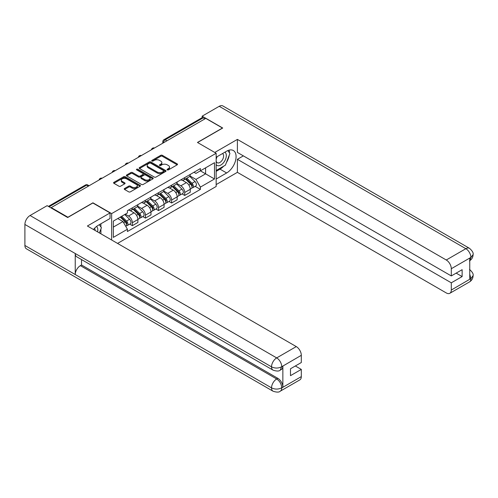<?xml version="1.0" encoding="UTF-8"?>
<svg xmlns="http://www.w3.org/2000/svg" width="498" height="498" viewBox="0 0 498 498"><rect width="100%" height="100%" fill="white"/><g stroke="black" fill="none" stroke-linecap="round" stroke-linejoin="round"><path stroke-width="0.75" d="M167.278 169.88A0.815 0.473 0 0 0 168.436 169.88L177.182 164.832A1.164 0.672 0 0 0 177.525 164.359A1.164 0.672 0 0 0 177.182 163.879L162.36 155.326A1.164 0.672 0 0 0 160.717 155.326L151.965 160.375A0.815 0.473 0 0 0 151.728 160.711A0.815 0.473 0 0 0 151.965 161.041A0.815 0.473 0 0 0 153.116 161.041L154.249 160.387A3.729 2.154 0 0 1 159.522 160.387L160.754 161.103A3.729 2.154 0 0 1 161.85 162.622A3.729 2.154 0 0 1 160.754 164.141L159.621 164.794A0.815 0.473 0 0 0 159.385 165.131A0.815 0.473 0 0 0 159.621 165.461A0.815 0.473 0 0 0 160.773 165.461L161.906 164.807A3.729 2.154 0 0 1 167.179 164.807L168.411 165.523A3.729 2.154 0 0 1 169.507 167.042A3.729 2.154 0 0 1 168.411 168.567L167.278 169.22A0.815 0.473 0 0 0 167.042 169.55A0.815 0.473 0 0 0 167.278 169.88L167.278 169.22M124.568 188.505A1.164 0.672 0 0 0 124.226 188.985A1.164 0.672 0 0 0 124.568 189.458L128.727 191.861A1.164 0.672 0 0 0 130.37 191.861L140.087 186.246A1.164 0.672 0 0 0 140.43 185.773A1.164 0.672 0 0 0 140.087 185.3L125.266 176.74A1.164 0.672 0 0 0 123.622 176.74L113.905 182.349A1.164 0.672 0 0 0 113.563 182.828A1.164 0.672 0 0 0 113.905 183.301L118.929 186.202A1.164 0.672 0 0 0 120.572 186.202L124.73 183.799A1.164 0.672 0 0 0 125.073 183.326A1.164 0.672 0 0 0 124.73 182.847L122.24 181.409A3.113 1.799 0 0 1 121.325 180.139A3.113 1.799 0 0 1 123.249 178.477A3.113 1.799 0 0 1 126.648 178.869L136.402 184.503A3.113 1.799 0 0 1 137.317 185.773A3.113 1.799 0 0 1 135.394 187.435A3.113 1.799 0 0 1 131.995 187.043L130.37 186.109A1.164 0.672 0 0 0 128.727 186.109L124.568 188.505L124.568 189.458M111.639 213.605L92.933 202.804L67.933 217.234L51.238 207.598L205.761 118.387L222.457 128.023L197.457 142.459L216.163 153.26L111.639 213.605L111.639 239.999M154.33 177.076A1.164 0.672 0 0 0 155.98 177.076L165.697 171.461A1.164 0.672 0 0 0 166.039 170.988A1.164 0.672 0 0 0 165.697 170.515L150.875 161.956A1.164 0.672 0 0 0 149.226 161.956L139.508 167.565A1.164 0.672 0 0 0 139.172 168.044A1.164 0.672 0 0 0 139.508 168.517L154.33 177.076M136.994 170.061A0.815 0.473 0 0 1 137.822 170.173L137.822 169.208L152.892 177.904A1.164 0.672 0 0 1 153.235 178.384A1.164 0.672 0 0 1 152.892 178.857L143.175 184.465A1.164 0.672 0 0 1 141.532 184.465L126.71 175.906L130.868 173.528L130.868 172.557L126.71 174.96A1.164 0.672 0 0 0 126.368 175.433A1.164 0.672 0 0 0 126.71 175.906L126.71 174.96M130.868 173.528A1.164 0.672 0 0 1 132.512 173.528L132.512 172.557A1.164 0.672 0 0 0 130.868 172.557M132.512 172.557L138.525 176.031A1.164 0.672 0 0 0 140.168 176.031L142.926 174.437A1.164 0.672 0 0 0 143.268 173.958A1.164 0.672 0 0 0 142.926 173.485L136.67 169.874A0.815 0.473 0 0 1 136.433 169.538A0.815 0.473 0 0 1 136.938 169.102A0.815 0.473 0 0 1 137.822 169.208M117.553 243.416L216.163 186.482L216.163 153.26M51.238 207.598L51.238 208.033M166.923 140.81L165.162 139.795A2.372 1.37 60 0 0 163.973 139.677L201.976 117.733A2.372 1.37 60 0 1 203.159 117.852L165.162 139.795A2.372 1.37 120 0 0 163.481 142.696L163.481 142.795M204.921 118.873L203.159 117.852M184.708 177.618A5.459 3.15 60 0 1 183.575 180.071L189.116 176.871A5.459 3.15 -120 0 0 190.242 174.424M176.846 183.494L180.849 185.804A5.459 3.15 60 0 1 184.708 192.489L190.242 189.29A5.459 3.15 -120 0 0 186.383 182.604L182.424 180.32M190.242 189.29L190.242 192.247L184.708 195.44L182.05 193.909M183.575 180.071A5.459 3.15 60 0 1 180.892 179.822M184.708 192.489L184.708 195.44M171.617 185.175A5.459 3.15 60 0 1 170.49 187.621L176.024 184.428A5.459 3.15 -120 0 0 177.157 181.975M168.965 201.466L171.617 202.997L177.157 199.798L177.157 196.847A5.459 3.15 -120 0 0 173.298 190.161L169.332 187.877M170.49 187.621A5.459 3.15 60 0 1 167.801 187.379M163.761 191.051L167.764 193.361A5.459 3.15 60 0 1 171.617 200.04L171.617 202.997M158.532 192.732A5.459 3.15 60 0 1 157.405 195.179L162.939 191.985A5.459 3.15 -120 0 0 164.072 189.533M155.88 209.023L158.532 210.554L164.072 207.355L164.072 204.404A5.459 3.15 -120 0 0 160.213 197.718L156.248 195.428M157.405 195.179A5.459 3.15 60 0 1 154.716 194.936M150.676 198.609L154.673 200.912A5.459 3.15 60 0 1 158.532 207.598L158.532 210.554M145.447 200.283A5.459 3.15 60 0 1 144.314 202.736L149.854 199.536A5.459 3.15 -120 0 0 150.981 197.09M142.789 216.574L145.447 218.105L150.981 214.912L150.981 211.955A5.459 3.15 -120 0 0 147.122 205.276L143.163 202.985M144.314 202.736A5.459 3.15 60 0 1 141.631 202.487M137.591 206.16L141.588 208.469A5.459 3.15 60 0 1 145.447 215.155L145.447 218.105M132.362 207.84A5.459 3.15 60 0 1 131.229 210.293L136.769 207.093A5.459 3.15 -120 0 0 137.896 204.641M129.704 224.131L132.362 225.662L137.896 222.469L137.896 219.512A5.459 3.15 -120 0 0 134.037 212.827L130.078 210.542M131.229 210.293A5.459 3.15 60 0 1 128.546 210.044M125.315 214.184L128.503 216.026A5.459 3.15 60 0 1 132.362 222.712L132.362 225.662M193.977 172.264L195.944 173.404L214.489 162.703L205.593 167.832L205.593 173.839L195.944 179.411L189.937 175.937M113.32 227.119L122.962 221.548L127.413 229.248L113.32 237.384L113.32 221.112L127.413 212.976L127.413 210.698L200.395 168.561L200.395 170.839L214.489 178.975L200.395 187.111L195.944 179.411M214.489 162.703L214.489 178.975M127.413 229.248L127.413 231.526L200.395 189.389L200.395 187.111M122.962 221.548L117.765 218.541M195.135 186.352L200.395 189.389M167.608 169.999L168.411 169.532A3.729 2.154 0 0 0 169.507 168.013L169.507 167.042M161.85 162.622L161.85 163.593A3.729 2.154 0 0 1 160.754 165.112L159.951 165.579M177.17 164.838L162.36 156.291A1.164 0.672 0 0 0 160.717 156.291L152.288 161.159M165.678 171.474L150.875 162.927A1.164 0.672 0 0 0 149.226 162.927L139.527 168.523M163.637 171.318A0.815 0.473 0 0 0 163.879 170.988A0.815 0.473 0 0 0 163.637 170.658L150.626 163.145A0.815 0.473 0 0 0 149.475 163.145L148.28 163.836A3.729 2.154 0 0 0 147.19 165.355A3.729 2.154 0 0 0 148.28 166.874L157.175 172.009A3.729 2.154 0 0 0 162.441 172.009L163.637 171.318L163.637 172.289A0.815 0.473 0 0 0 163.879 171.959L163.879 170.988M147.19 165.355L147.19 166.326A3.729 2.154 0 0 0 148.28 167.845L148.28 166.874M163.637 172.289L162.441 172.98A3.729 2.154 0 0 1 157.175 172.98L148.28 167.845M132.512 173.528L138.525 176.995A1.164 0.672 0 0 0 140.168 176.995L142.926 175.402A1.164 0.672 0 0 0 143.268 174.929L143.268 173.958M137.822 170.173L152.874 178.863M144.762 179.629A3.113 1.799 0 0 0 148.155 180.021A3.113 1.799 0 0 0 150.079 178.359A3.113 1.799 0 0 0 149.163 177.083L145.727 175.103A1.164 0.672 0 0 0 144.084 175.103L141.32 176.69A1.164 0.672 0 0 0 140.984 177.17A1.164 0.672 0 0 0 141.32 177.643L144.762 179.629L144.762 180.6A3.113 1.799 0 0 0 148.155 180.986A3.113 1.799 0 0 0 150.079 179.324L150.079 178.359M140.984 177.17L140.984 178.135A1.164 0.672 0 0 0 141.32 178.614L141.32 177.643M144.762 180.6L141.32 178.614M137.317 185.773L137.317 186.744A3.113 1.799 0 0 1 135.394 188.406A3.113 1.799 0 0 1 131.995 188.014L130.37 187.074A1.164 0.672 0 0 0 128.727 187.074L124.581 189.464M121.325 180.139L121.325 181.11A3.113 1.799 0 0 0 122.24 182.38L122.24 181.409M124.718 183.812L122.24 182.38M140.075 186.258L125.266 177.711A1.164 0.672 0 0 0 123.622 177.711L113.918 183.308L113.905 182.349M185.412 179.006L190.566 184.098A2.963 1.712 60 0 1 191.35 188.543L190.242 189.178M186.439 180.021L188.624 181.284M185.984 178.676L191.63 184.248A1.426 0.822 60 0 1 192.004 186.383A1.426 0.822 60 0 1 191.873 186.433M186.837 178.184L191.991 183.27A2.963 1.712 60 0 1 192.776 187.721A2.963 1.712 60 0 1 191.879 187.814M189.719 176.311L195.011 181.527A2.963 1.712 60 0 1 195.795 185.972L192.776 187.721M172.327 186.563L177.481 191.649A2.963 1.712 60 0 1 178.259 196.1L177.157 196.735M173.354 187.578L175.539 188.842M172.893 186.233L178.539 191.805A1.426 0.822 60 0 1 178.919 193.94A1.426 0.822 60 0 1 178.788 193.99M173.752 185.742L178.906 190.827A2.963 1.712 60 0 1 179.691 195.272A2.963 1.712 60 0 1 178.794 195.372M176.634 183.862L181.926 189.084A2.963 1.712 60 0 1 182.71 193.529L179.691 195.272M159.236 194.12L164.39 199.206A2.963 1.712 60 0 1 165.174 203.651L164.066 204.292M160.263 195.135L162.454 196.399M159.808 193.79L165.454 199.362A1.426 0.822 60 0 1 165.828 201.491A1.426 0.822 60 0 1 165.703 201.547M160.661 193.299L165.822 198.385A2.963 1.712 60 0 1 166.6 202.829A2.963 1.712 60 0 1 165.703 202.923M163.549 191.419L168.841 196.642A2.963 1.712 60 0 1 169.619 201.086L166.6 202.829M223.72 166.133A13.346 7.707 120 0 1 220.023 169.146L226.652 172.968A13.346 7.707 120 0 0 235.367 161.209A13.346 7.707 120 0 0 233.325 150.514A13.346 7.707 120 0 0 226.652 151.174L216.163 157.231M226.652 172.968L216.163 179.025M216.163 184.59L237.39 172.339L237.39 159.31L451.3 282.814L451.3 290.029L471.008 278.544L469.757 279.135L469.757 258.306L470.89 257.41L451.3 268.721A7.115 4.109 -120 0 0 446.27 260L465.854 248.695L219.226 106.304L202.157 116.159L222.706 128.023L197.582 142.528M243.341 155.874L237.39 159.31M456.168 273.128L462.125 276.564L462.125 269.686L451.3 275.936L237.39 152.432L237.39 139.403L446.27 260M214.781 152.456L237.39 139.403M237.39 172.339L446.27 292.936A7.115 4.109 -120 0 0 449.825 293.291A7.115 4.109 -120 0 0 451.3 290.029M219.226 106.304A7.296 4.214 -60 0 1 222.874 105.943L469.502 248.334A7.296 4.214 -60 0 0 465.854 248.695A7.115 4.109 60 0 1 470.89 257.41M202.157 117.659L202.157 116.159M451.3 275.936L451.3 268.721M462.125 276.564L451.3 282.814M226.372 162.641A13.346 7.707 120 0 0 229.242 155.239M229.46 152.849A13.346 7.707 120 0 0 229.13 150.128M220.023 169.146L216.163 171.368M469.757 274.149L470.89 278.482M469.502 269.399C472.365 271.976 473.567 274.031 473.1 275.575L471.021 278.544M469.502 248.334C472.365 250.886 473.561 252.959 473.1 254.559L471.015 257.485M273.041 370.132A7.296 4.214 -60 0 1 271.528 366.845C274.89 368.458 278.239 368.439 281.588 366.802L280.25 370.126C279.054 371.34 276.651 371.34 273.041 370.132L76.742 256.806A7.296 4.214 -60 0 1 75.235 253.513L24.9 224.455A7.296 4.214 -60 0 1 30.061 215.516L47.129 205.662L67.684 217.526L92.852 202.997L110.046 212.926L110.046 218.498L98.137 225.37A13.346 7.707 120 0 0 93.462 229.503M110.046 212.926L87.399 226.005L296.279 346.596A7.115 4.109 60 0 1 301.309 355.317L301.309 362.532L290.49 368.781L290.49 375.66L301.309 369.41L301.309 376.625A7.115 4.109 60 0 1 299.833 379.887L280.25 391.191A7.115 4.109 -120 0 0 281.725 387.936L301.309 376.625M100.608 233.63L103.416 235.255M100.901 233.462L100.901 228.987M100.901 226.988L100.901 223.776M280.25 391.191C279.11 392.399 276.707 392.405 273.041 391.204L26.413 248.813A7.296 4.214 -60 0 1 24.9 245.47L75.235 274.529A7.296 4.214 -60 0 1 80.39 265.646L276.689 378.978L277.822 378.324A7.115 4.109 60 0 1 282.858 387.039L282.858 366.211A7.115 4.109 60 0 1 281.382 369.472L280.25 370.126M24.9 224.455L24.9 245.47M30.061 215.516L276.689 357.906A7.296 4.214 -60 0 0 271.528 366.845L75.235 253.513L75.235 274.529L271.528 387.861C274.877 389.48 278.233 389.48 281.594 387.861L281.725 387.936M301.309 369.41L295.351 365.974M81.523 259.564L81.523 264.992L277.822 378.324M81.523 264.992L80.39 265.646M216.163 164.639A7.713 4.451 120 0 0 222.295 163.979A7.713 4.451 120 0 0 226.316 155.581A7.713 4.451 120 0 0 224.915 152.176M216.811 156.858A7.713 4.451 120 0 0 216.163 158.246M216.163 160.823A5.279 3.05 120 0 0 217.228 162.728A5.279 3.05 120 0 0 221.299 161.315A5.279 3.05 120 0 0 223.602 155.999A5.279 3.05 120 0 0 222.506 153.583A5.279 3.05 120 0 0 222.494 153.577M217.246 156.602A5.279 3.05 120 0 0 216.163 159.765M227.854 150.57L229.92 153.502L225.389 165.174L216.331 170.403M97.54 231.856A7.713 4.451 120 0 0 97.801 229.777A7.713 4.451 120 0 0 96.519 226.466M95.081 230.437A5.279 3.05 120 0 0 95.087 230.201A5.279 3.05 120 0 0 94.539 228.271M99.295 224.704L101.405 227.698L99.376 232.921M146.151 201.678L151.305 206.763A2.963 1.712 60 0 1 152.089 211.208L150.981 211.849M147.178 202.692L149.363 203.95M146.723 201.348L152.369 206.913A1.426 0.822 60 0 1 152.743 209.048A1.426 0.822 60 0 1 152.612 209.098M147.576 200.85L152.73 205.935A2.963 1.712 60 0 1 153.515 210.386A2.963 1.712 60 0 1 152.618 210.48M150.464 198.976L155.75 204.192A2.963 1.712 60 0 1 156.534 208.643L153.515 210.386M133.066 209.228L138.22 214.314A2.963 1.712 60 0 1 139.004 218.765L137.896 219.4M134.093 210.243L136.278 211.507M133.638 208.899L139.284 214.47A1.426 0.822 60 0 1 139.658 216.605A1.426 0.822 60 0 1 139.527 216.655M134.491 208.407L139.645 213.493A2.963 1.712 60 0 1 140.43 217.937A2.963 1.712 60 0 1 139.533 218.037M137.373 206.533L142.665 211.75A2.963 1.712 60 0 1 143.449 216.194L140.43 217.937M120.286 217.091L125.135 221.871A2.963 1.712 60 0 1 125.913 226.316L125.77 226.403M121.008 217.8L123.193 219.064M120.858 216.761L126.193 222.027A1.426 0.822 60 0 1 126.573 224.162A1.426 0.822 60 0 1 126.442 224.212M121.711 216.263L126.56 221.05A2.963 1.712 60 0 1 127.345 225.494A2.963 1.712 60 0 1 126.448 225.588M124.73 214.52L129.58 219.307A2.963 1.712 60 0 1 130.364 223.751L127.345 225.494M163.568 142.745L163.481 142.696A2.372 1.37 0 0 1 162.79 141.731L162.79 143.2M145.447 215.155L150.981 211.955M158.532 207.598L164.072 204.404M171.617 200.04L177.157 196.847M132.362 222.712L137.896 219.512M128.503 216.026L134.037 212.827M141.588 208.469L147.122 205.276M154.673 200.912L160.213 197.718M167.764 193.361L173.298 190.161M180.849 185.804L186.383 182.604M154.274 148.111A2.372 1.37 120 0 0 153.228 148.715M141.189 155.669A2.372 1.37 120 0 0 140.143 156.272M128.104 163.22A2.372 1.37 120 0 0 127.052 163.83M115.013 170.777A2.372 1.37 120 0 0 113.967 171.38M101.928 178.334A2.372 1.37 120 0 0 100.882 178.938M88.401 186.14L86.64 185.125L49.103 206.801M89.098 185.742L87.829 185.007A2.372 1.37 120 0 0 86.64 185.125A2.372 1.37 60 0 0 85.457 185.007L48.406 206.396M168.411 169.532L168.411 168.567M159.621 165.461L159.621 164.794M160.754 165.112L160.754 164.141M151.965 161.041L151.965 160.375M160.717 156.291L160.717 155.326M162.36 156.291L162.36 155.326M177.182 164.832L177.182 163.879M139.508 168.517L139.508 167.565M149.226 162.927L149.226 161.956M150.875 162.927L150.875 161.956M165.697 171.461L165.697 170.515M157.175 172.98L157.175 172.009M162.441 172.98L162.441 172.009M138.525 176.995L138.525 176.031M140.168 176.995L140.168 176.031M142.926 175.402L142.926 174.437M152.892 178.857L152.892 177.904M128.727 187.074L128.727 186.109M130.37 187.074L130.37 186.109M131.995 188.014L131.995 187.043M124.73 183.799L124.73 182.847M123.622 177.711L123.622 176.74M125.266 177.711L125.266 176.74M140.087 186.246L140.087 185.3M190.566 184.098L188.86 185.075M192.296 185.729L191.761 186.04M195.011 181.527L191.991 183.27M177.481 191.649L175.775 192.633M179.212 193.286L178.676 193.598M181.926 189.084L178.906 190.827M164.39 199.206L162.69 200.19M166.127 200.843L165.591 201.148M168.841 196.642L165.822 198.385M473.1 275.599C473.019 278.388 471.793 280.517 469.415 281.98A7.115 4.109 -120 0 0 470.89 278.718M469.757 260.672L470.89 257.653M282.858 387.039L281.6 387.861M301.309 355.317L281.6 366.802M281.725 366.864L282.858 366.211M281.725 366.628A7.115 4.109 60 0 0 276.689 357.906L296.279 346.596M273.041 391.204A7.296 4.214 -60 0 1 271.528 387.861A7.296 4.214 -60 0 1 276.689 378.978C279.72 381.007 281.395 383.908 281.725 387.693M151.305 206.763L149.605 207.747M153.042 208.394L152.506 208.706M155.75 204.192L152.73 205.935M138.22 214.314L136.514 215.298M139.95 215.951L139.415 216.263M142.665 211.75L139.645 213.493M125.135 221.871L123.647 222.731M126.866 223.509L126.33 223.814M129.58 219.307L126.56 221.05M154.48 147.993A2.372 2.372 0 0 0 151.436 149.755M141.388 155.55A2.372 2.372 0 0 0 138.344 157.306M128.303 163.107A2.372 2.372 0 0 0 125.259 164.863M115.219 170.658A2.372 2.372 0 0 0 112.175 172.42M102.134 178.216A2.372 2.372 0 0 0 99.09 179.977M87.829 185.007A2.372 2.372 0 0 0 85.457 185.007M163.973 139.677A2.372 2.372 0 0 0 162.79 141.731M449.825 293.291L469.415 281.98M473.1 254.578C473.007 257.348 471.774 259.458 469.415 260.908"/></g></svg>
